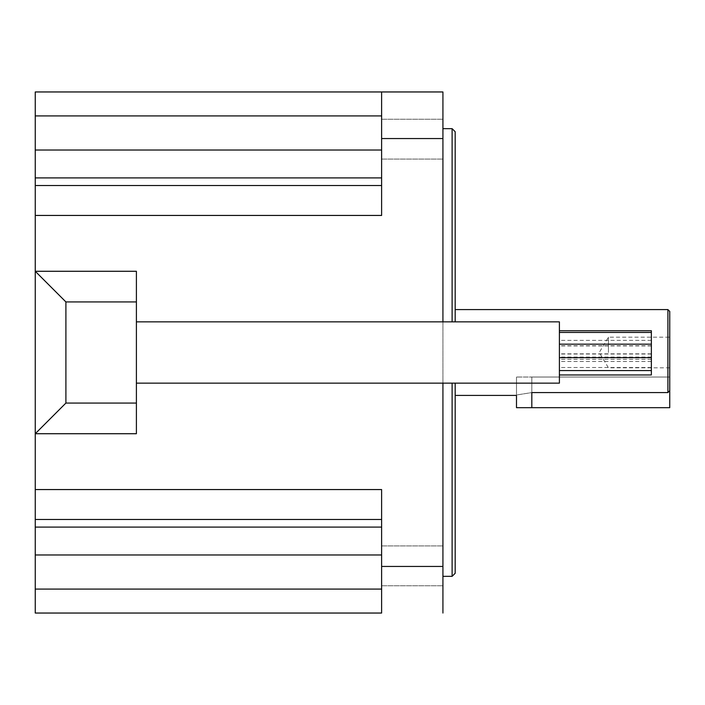 <?xml version="1.0" encoding="UTF-8"?>
<svg xmlns="http://www.w3.org/2000/svg" width="705" height="705" viewBox="0 0 705 705"><rect width="100%" height="100%" fill="white"/><g stroke="black" fill="none" stroke-linecap="round" stroke-linejoin="round"><path stroke-width="0.53" stroke-dasharray="3.52 2.64" d="M516.492 407.675L669.75 407.675L669.75 377.025L516.492 377.025L669.75 377.025L531.817 377.025L669.75 377.025L669.75 390.605L669.75 311.425M608.441 352.5L608.441 337.175L608.441 352.5M667.908 309.583L667.908 392.579L531.817 392.579C512.041 395.681 512.041 395.681 531.817 392.579L531.817 407.675M455.183 573.271L455.183 383.15M651.358 360.775L651.358 354.025L651.358 360.775M559.4 360.775L559.4 354.025L559.4 360.775M651.358 347.089L651.358 340.348L651.358 347.089M559.4 347.089L559.4 340.348L559.4 347.089M651.358 374.972L651.358 330.742M559.4 337.483L559.4 344.225L559.4 337.483M559.4 339.184L559.4 345.926L559.4 339.184M559.4 350.914L559.4 357.655L559.4 350.914M559.4 363.833L559.4 370.583L559.4 363.833M651.358 352.5L651.358 359.242L651.358 352.5M559.4 383.15L559.4 321.85M559.4 368.221L559.4 374.972L559.4 368.221M136.4 352.5L136.4 383.15L136.4 352.5M442.925 565.842L442.925 545.917L442.925 565.842M381.617 565.842L381.617 545.917L381.617 565.842M442.925 139.158L442.925 159.083L442.925 139.158M381.617 139.158L381.617 159.083L381.617 139.158M452.116 383.15L452.116 576.337M442.925 352.5L442.925 576.337L442.925 352.5M35.25 433.725L136.4 433.725L136.4 271.275L35.25 271.275M442.925 321.85L442.925 383.15M381.617 613.042L381.617 489.561L381.617 519.479L381.617 489.561L35.25 489.561L35.25 215.439L381.617 215.439L381.617 91.958L381.617 115.92L381.617 91.958L35.25 91.958L35.25 215.439M442.925 613.042L442.925 91.958M35.25 489.561L35.25 613.042M452.116 128.662L452.116 321.85M455.183 321.85L455.183 131.729M381.617 527.102L381.617 554.976L381.617 527.102L35.25 527.102M381.617 589.08L381.617 554.976L381.617 589.08L35.25 589.08M381.617 150.024L381.617 115.92L381.617 177.898L381.617 150.024L35.25 150.024M381.617 185.521L381.617 215.439L381.617 185.521L35.25 185.521M559.4 352.5L559.4 345.758L559.4 352.5M651.358 368.221L651.358 361.48L651.358 368.221M669.75 352.5L669.75 367.825L669.75 352.5M669.75 377.025L669.75 390.605L669.75 377.025M667.908 392.579L669.75 390.605M442.925 138.55L381.617 138.55M442.925 566.45L381.617 566.45M35.25 177.898L381.617 177.898M35.25 115.92L381.617 115.92M35.25 554.976L381.617 554.976M35.25 519.479L381.617 519.479M531.817 377.025L531.817 392.579L531.817 377.025M516.492 377.025L516.492 395.417L516.492 377.025M669.75 367.825L608.441 367.825L599.241 352.5L608.441 337.175L669.75 337.175M651.358 367.517L559.4 367.517M651.358 353.831L559.4 353.831M651.358 344.225L559.4 344.225M651.358 345.926L559.4 345.926M651.358 359.242L559.4 359.242M381.617 545.917L442.925 545.917L381.617 545.917M381.617 119.233L442.925 119.233L381.617 119.233M381.617 159.083L442.925 159.083L381.617 159.083M381.617 585.767L442.925 585.767L381.617 585.767M651.358 361.48L559.4 361.48M651.358 345.758L559.4 345.758M651.358 357.091L559.4 357.091M651.358 340.348L559.4 340.348M651.358 354.025L559.4 354.025"/><path stroke-width="1.06" d="M669.75 390.605L667.908 392.579L667.908 309.583L669.75 311.425L669.75 407.675L516.492 407.675L516.492 395.417L455.183 395.417M531.817 407.675L531.817 392.579C512.041 395.681 512.041 395.681 531.817 392.579L667.908 392.579M559.4 330.742L651.358 330.742L651.358 374.972L559.4 374.972M136.4 321.85L559.4 321.85L559.4 383.15L136.4 383.15M455.183 383.15L455.183 573.271L452.116 576.337L452.116 383.15M136.4 403.075L136.4 301.925L65.9 301.925L65.9 403.075L136.4 403.075L136.4 433.725L35.25 433.725L35.25 489.561L381.617 489.561L381.617 613.042L35.25 613.042L381.617 613.042M65.9 403.075L35.25 433.725L35.25 91.958L442.925 91.958L442.925 321.85M442.925 383.15L442.925 613.042M442.925 91.958L381.617 91.958L381.617 215.439L35.25 215.439M35.25 613.042L35.25 489.561M452.116 321.85L452.116 128.662L442.925 128.662M452.116 128.662L455.183 131.729L455.183 321.85M65.9 301.925L35.25 271.275L136.4 271.275L136.4 301.925M442.925 566.45L381.617 566.45M442.925 138.55L381.617 138.55M35.25 519.479L381.617 519.479M35.25 527.102L381.617 527.102M35.25 554.976L381.617 554.976M35.25 589.08L381.617 589.08M35.25 115.92L381.617 115.92M35.25 150.024L381.617 150.024M35.25 177.898L381.617 177.898M35.25 185.521L381.617 185.521M651.358 357.655L559.4 357.655M651.358 370.583L559.4 370.583M452.116 576.337L442.925 576.337M651.358 344.172L559.4 344.172M651.358 332.443L559.4 332.443M667.908 309.583L455.183 309.583"/></g></svg>
